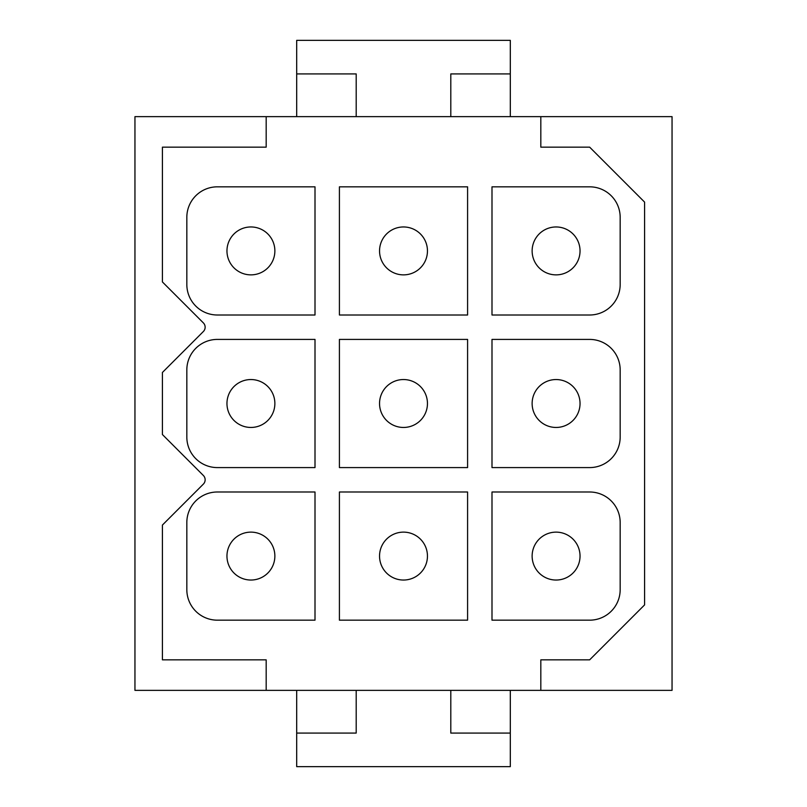 <?xml version="1.0" encoding="UTF-8"?>
<svg xmlns="http://www.w3.org/2000/svg" width="807" height="807" viewBox="0 0 807 807"><rect width="100%" height="100%" fill="white"/><g stroke="black" fill="none" stroke-linecap="round" stroke-linejoin="round"><path stroke-width="1.21" d="M339.414 186.831L467.586 186.831L467.586 315.002L339.414 315.002L339.414 186.831M339.414 339.414L467.586 339.414L467.586 467.586L339.414 467.586L339.414 339.414M217.345 491.998A30.515 30.515 0 0 0 186.831 522.512L186.831 589.655A30.515 30.515 0 0 0 217.345 620.169L315.002 620.169L315.002 491.998L217.345 491.998M589.655 491.998L491.998 491.998L491.998 620.169L589.655 620.169A30.515 30.515 0 0 0 620.169 589.655L620.169 522.512A30.515 30.515 0 0 0 589.655 491.998M540.821 690.358L540.821 659.844L589.655 659.844L644.581 604.907L644.581 202.093L589.655 147.156L540.821 147.156L540.821 116.642L266.179 116.642L266.179 147.156L162.419 147.156L162.419 281.956L203.354 322.891A6.103 6.103 0 0 1 203.354 331.526L162.419 372.461L162.419 434.539L203.354 475.474A6.103 6.103 0 0 1 203.354 484.109L162.419 525.044L162.419 659.844L266.179 659.844L266.179 690.358L356.2 690.358L356.2 733.079L296.694 733.079L296.694 766.65L510.306 766.65L510.306 733.079L450.8 733.079L510.306 733.079L510.306 690.358L672.049 690.358L672.049 116.642L540.821 116.642M589.655 147.156L540.821 147.156M644.581 604.907L644.581 202.093M540.821 659.844L589.655 659.844M266.179 116.642L134.951 116.642L134.951 690.358L266.179 690.358M217.345 339.414A30.515 30.515 0 0 0 186.831 369.929L186.831 437.071A30.515 30.515 0 0 0 217.345 467.586L315.002 467.586L315.002 339.414L217.345 339.414M589.655 339.414L491.998 339.414L491.998 467.586L589.655 467.586A30.515 30.515 0 0 0 620.169 437.071L620.169 369.929A30.515 30.515 0 0 0 589.655 339.414M217.345 186.831A30.515 30.515 0 0 0 186.831 217.345L186.831 284.488A30.515 30.515 0 0 0 217.345 315.002L315.002 315.002L315.002 186.831L217.345 186.831M589.655 186.831L491.998 186.831L491.998 315.002L589.655 315.002A30.515 30.515 0 0 0 620.169 284.488L620.169 217.345A30.515 30.515 0 0 0 589.655 186.831M450.8 733.079L450.8 690.358L510.306 690.358M339.414 491.998L467.586 491.998L467.586 620.169L339.414 620.169L339.414 491.998M296.694 690.358L296.694 733.079L356.2 733.079M450.8 690.358L356.2 690.358M296.694 116.642L296.694 73.921L356.2 73.921L296.694 73.921L296.694 40.35L510.306 40.35L510.306 73.921L450.8 73.921L510.306 73.921L510.306 116.642M450.8 116.642L450.8 73.921M356.2 116.642L356.2 73.921M239.427 535.061A23.958 23.958 0 0 0 229.894 567.573A23.958 23.958 0 0 0 262.396 577.106A23.958 23.958 0 0 0 271.939 544.604A23.958 23.958 0 0 0 239.427 535.061M392.01 535.061A23.958 23.958 0 0 0 382.478 567.573A23.958 23.958 0 0 0 414.99 577.106A23.958 23.958 0 0 0 424.522 544.604A23.958 23.958 0 0 0 392.01 535.061M544.604 535.061A23.958 23.958 0 0 0 535.061 567.573A23.958 23.958 0 0 0 567.573 577.106A23.958 23.958 0 0 0 577.106 544.604A23.958 23.958 0 0 0 544.604 535.061M239.427 382.478A23.958 23.958 0 0 0 229.894 414.99A23.958 23.958 0 0 0 262.396 424.522A23.958 23.958 0 0 0 271.939 392.01A23.958 23.958 0 0 0 239.427 382.478M392.01 382.478A23.958 23.958 0 0 0 382.478 414.99A23.958 23.958 0 0 0 414.99 424.522A23.958 23.958 0 0 0 424.522 392.01A23.958 23.958 0 0 0 392.01 382.478M544.604 382.478A23.958 23.958 0 0 0 535.061 414.99A23.958 23.958 0 0 0 567.573 424.522A23.958 23.958 0 0 0 577.106 392.01A23.958 23.958 0 0 0 544.604 382.478M239.427 229.894A23.958 23.958 0 0 0 229.894 262.396A23.958 23.958 0 0 0 262.396 271.939A23.958 23.958 0 0 0 271.939 239.427A23.958 23.958 0 0 0 239.427 229.894M392.01 229.894A23.958 23.958 0 0 0 382.478 262.396A23.958 23.958 0 0 0 414.99 271.939A23.958 23.958 0 0 0 424.522 239.427A23.958 23.958 0 0 0 392.01 229.894M544.604 229.894A23.958 23.958 0 0 0 535.061 262.396A23.958 23.958 0 0 0 567.573 271.939A23.958 23.958 0 0 0 577.106 239.427A23.958 23.958 0 0 0 544.604 229.894"/></g></svg>
